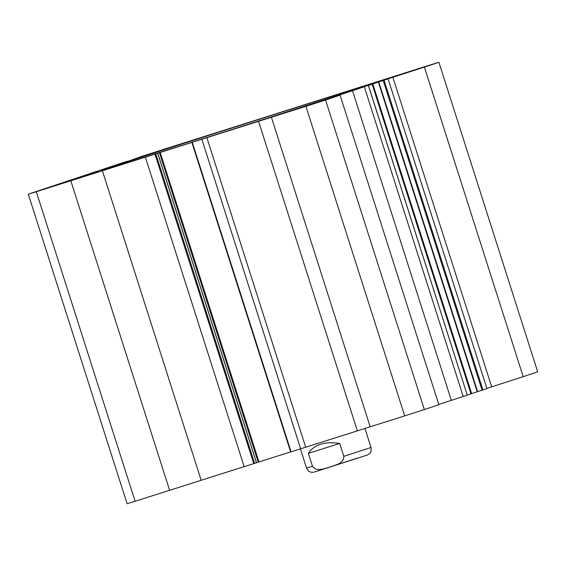 <?xml version="1.0" encoding="UTF-8"?>
<svg xmlns="http://www.w3.org/2000/svg" width="566" height="566" viewBox="0 0 566 566"><rect width="100%" height="100%" fill="white"/><g stroke="black" fill="none" stroke-linecap="round" stroke-linejoin="round"><path stroke-width="0.85" d="M181.594 144.012L140.743 156.959M402.935 73.644L368.756 84.709L403.027 73.92M326.49 99.552L272.522 116.737L326.504 99.595M47.622 187.87L98.449 171.731L47.686 188.068M340.067 95.18L325.556 100.012A228.48 1.196 162.3 0 1 305.909 106.33L191.867 142.406L290.662 451.965L404.697 415.89A228.48 1.196 -17.7 0 0 424.351 409.572L438.862 404.747L340.067 95.18L327.205 99.107L392.868 77.252L424.394 67.113L523.189 376.673L537.7 371.848L438.905 62.281L424.394 67.113M127.23 161.551L141.366 156.52A227.964 1.196 162.3 0 1 161.975 149.898L430.889 64.729A228.48 1.196 162.3 0 1 438.905 62.281M127.138 161.253L28.3 194.152L127.095 503.719A228.48 1.196 -17.7 0 0 135.111 501.271L244.144 466.617M191.924 142.384L36.316 191.711A228.48 1.196 162.3 0 1 28.3 194.152M182.302 145.299A138.946 0.729 162.3 0 1 101.229 170.465A138.946 0.729 162.3 0 1 233.383 127.527A138.946 0.729 162.3 0 1 365.976 85.975A138.946 0.729 162.3 0 1 182.302 145.299M140.715 156.888L181.516 143.771M256.511 462.719L290.641 451.894M145.37 157.129L244.165 466.695L256.469 462.755M523.189 376.673L486.887 388.418M388.163 79.077L486.951 388.637L482.925 389.981L477.223 391.785L378.477 82.197M378.435 82.226L477.223 391.785L467.233 395.011M368.445 85.643L467.29 395.181L438.77 404.449M463.207 396.547L364.412 86.98M451.314 400.311L352.526 90.751M491.663 386.811L392.868 77.252M325.556 100.012L424.351 409.572M36.316 191.711L135.111 501.271M70.828 180.78L169.623 490.34M102.354 170.642L201.149 480.209M201.85 139.243L300.645 448.803M206.852 137.58L305.647 447.14M258.535 121.181L357.323 430.74M271.397 117.261L370.192 426.821M305.909 106.33L404.697 415.89M339.699 443.454L343.81 456.352C344.008 463.688 335.072 464.976 329.978 467.035C324.629 468.28 316.585 472.377 312.496 466.271L308.378 453.373L339.699 443.454C324.735 441.183 314.3 444.494 308.378 453.373M160.185 152.36L258.98 461.92M470.94 393.78L372.145 84.221M482.925 389.981L384.13 80.422M482.076 390.25L383.288 80.69M477.619 391.665L378.824 82.105M471.612 393.561L372.817 84.001M154.957 154.094L253.752 463.653M155.806 153.825L254.594 463.384M157.681 153.202L256.469 462.762M159.428 152.601L258.223 462.16M192.263 142.278L291.058 451.838M312.496 466.271L306.531 468.061C309.517 473.169 310.642 471.733 311.908 472.292C314.463 472.086 312.022 472.681 319.033 470.558L367.525 454.979C369.06 453.352 371.529 454.632 371.02 447.48L343.81 456.352M357.662 458.028L319.075 470.544M368.494 85.622L467.29 395.181M157.73 153.181L256.525 462.74M191.867 142.406L290.662 451.965M300.412 448.88L306.531 468.061M364.943 428.42L371.02 447.48"/></g></svg>
